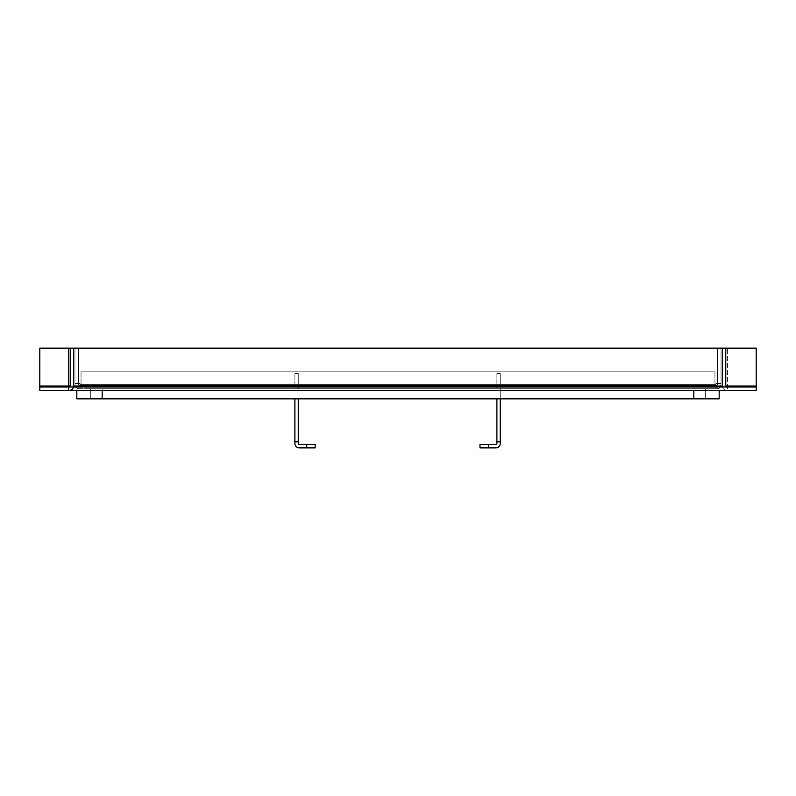 <?xml version="1.0" encoding="UTF-8"?>
<svg xmlns="http://www.w3.org/2000/svg" width="796" height="796" viewBox="0 0 796 796"><rect width="100%" height="100%" fill="white"/><g stroke="black" fill="none" stroke-linecap="round" stroke-linejoin="round"><path stroke-width="0.6" stroke-dasharray="3.98 2.98" d="M78.346 383.632L74.963 383.632L74.963 348.131L78.346 348.131L74.963 348.131L74.963 384.309L74.963 383.632L78.346 383.632L78.346 348.131L78.346 383.632L74.963 383.632L78.346 383.632L78.346 384.309L78.346 383.632M717.485 383.632L717.485 348.131L78.515 348.131L717.485 348.131L78.515 348.131L717.485 348.131L717.485 383.632L715.972 383.632L717.485 383.632L715.972 383.632L717.485 383.632L717.485 348.131L717.485 383.632M78.515 383.632L78.515 348.131L78.515 383.632L78.515 348.131L78.515 383.632L80.028 383.632L78.515 383.632M715.972 384.309L715.972 388.707L716.649 388.707L79.351 388.707L715.972 388.707L715.972 384.309L715.972 388.707L715.972 385.324L716.649 385.324L715.972 385.324L715.972 388.707L715.972 385.324L80.028 385.324L80.028 388.707L80.028 383.632L80.028 385.324L79.351 385.324L80.028 385.324L80.028 388.707L80.028 384.309L715.972 384.309L80.028 384.309L715.972 384.309L80.028 384.309L80.028 385.324L715.972 385.324L715.972 384.309M717.654 383.632L721.037 383.632L721.037 348.131L717.654 348.131L721.037 348.131L721.037 384.309L721.037 383.632L717.654 383.632L717.654 348.131L717.654 383.632L721.037 383.632L717.654 383.632L717.654 384.309L717.654 383.632M716.649 385.324A1.015 1.015 0 0 0 717.654 384.309A1.015 1.015 0 0 1 716.649 385.324M716.649 388.707A4.398 4.398 0 0 0 721.037 384.309A4.398 4.398 0 0 1 716.649 388.707M79.351 385.324A1.015 1.015 0 0 1 78.346 384.309A1.015 1.015 0 0 0 79.351 385.324M79.351 388.707A4.398 4.398 0 0 1 74.963 384.309A4.398 4.398 0 0 0 79.351 388.707M500.266 441.81L496.893 441.81L496.893 443.471A1.015 1.015 0 0 1 495.878 444.486L479.988 444.486L479.988 447.869L495.878 447.869A4.398 4.398 0 0 0 500.266 443.471L500.266 388.707L496.893 388.707L500.266 388.707L500.266 373.493L500.266 398.846M496.893 441.81L496.893 398.846M496.893 373.493L500.266 373.493L496.893 373.493L496.893 388.707L496.893 373.493M298.261 398.846L298.261 443.471A1.015 1.015 0 0 0 299.276 444.486L315.166 444.486L315.166 447.869L299.276 447.869A4.398 4.398 0 0 1 294.888 443.471L294.888 398.846M298.261 388.707L294.888 388.707L294.888 373.493L294.888 388.707L298.261 388.707L298.261 373.493L294.888 373.493L298.261 373.493L298.261 388.707M298.261 441.81L294.888 441.81M81.043 371.802L714.957 371.802L81.043 371.802L81.043 385.324L714.957 385.324L714.957 371.802L714.957 385.324L81.043 385.324L81.043 371.802M726.788 387.015L756.2 387.015L756.2 390.388L726.788 390.388A4.398 4.398 0 0 1 722.39 386L722.39 348.131L725.773 348.131L725.773 386A1.015 1.015 0 0 0 726.788 387.015L756.2 387.015L756.2 390.388L68.536 390.388L68.536 387.015L756.2 387.015L756.2 348.131L68.536 348.131L68.536 386L727.464 386L39.8 386L39.8 390.388L69.212 390.388A4.398 4.398 0 0 0 73.61 386L73.61 348.131L70.227 348.131L73.61 348.131M68.536 390.388L68.536 386L756.2 386M102.177 390.388L102.177 388.707L76.824 388.707L719.176 388.707L90.346 388.707L693.823 388.707L102.177 388.707L102.177 398.846L76.824 398.846L76.824 390.388M705.654 388.707L693.823 388.707L705.654 388.707L705.654 398.846L102.177 398.846L705.654 398.846L705.654 388.707M719.176 390.388L719.176 398.846L90.346 398.846L102.177 398.846L102.177 388.707L102.177 398.846M90.346 388.707L90.346 398.846L90.346 388.707M725.773 348.131L722.39 348.131M756.2 390.388L726.788 390.388A4.398 4.398 0 0 1 722.509 387.015M70.227 348.131L70.227 386L73.61 386M70.227 386A1.015 1.015 0 0 1 69.212 387.015L39.8 387.015L39.8 390.388L727.464 390.388L727.464 348.131L727.464 390.388L727.464 387.015L39.8 387.015L39.8 390.388L727.464 390.388M68.536 348.131L727.464 348.131L39.8 348.131L39.8 386M39.8 390.388L39.8 387.015L727.464 387.015M488.436 444.486L488.436 447.869M306.719 444.486L306.719 447.869M722.39 386L725.773 386M693.823 398.846L693.823 390.388"/><path stroke-width="1.19" d="M496.893 398.846L496.893 443.471A1.015 1.015 0 0 1 495.878 444.486L479.988 444.486L479.988 447.869L495.878 447.869A4.398 4.398 0 0 0 500.266 443.471L500.266 398.846M496.893 441.81L500.266 441.81M294.888 441.81L298.261 441.81L298.261 443.471A1.015 1.015 0 0 0 299.276 444.486L315.166 444.486L315.166 447.869L299.276 447.869A4.398 4.398 0 0 1 294.888 443.471L294.888 398.846M298.261 441.81L298.261 398.846M722.39 348.131L756.2 348.131L756.2 390.388L68.536 390.388L68.536 386L70.227 386A1.015 1.015 0 0 1 69.212 387.015L39.8 387.015L39.8 390.388L69.212 390.388A4.398 4.398 0 0 0 73.61 386L73.61 348.131L722.39 348.131L722.39 386A4.398 4.398 0 0 0 722.509 387.015M73.61 348.131L68.536 348.131L68.536 386L39.8 386L39.8 348.131L68.536 348.131M756.2 387.015L68.536 387.015M76.824 390.388L76.824 398.846L719.176 398.846L719.176 390.388M725.773 348.131L725.773 386L756.2 386M726.788 387.015A1.015 1.015 0 0 1 725.773 386M70.227 348.131L70.227 386M39.8 386L39.8 387.015M488.436 444.486L488.436 447.869M306.719 444.486L306.719 447.869M73.61 386L722.39 386M102.177 390.388L102.177 398.846M693.823 390.388L693.823 398.846"/></g></svg>
